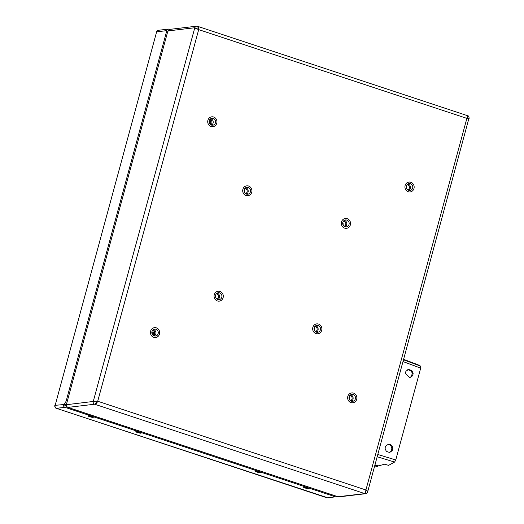 <?xml version="1.0" encoding="UTF-8"?>
<svg xmlns="http://www.w3.org/2000/svg" width="524" height="524" viewBox="0 0 524 524"><rect width="100%" height="100%" fill="white"/><g stroke="black" fill="none" stroke-linecap="round" stroke-linejoin="round"><path stroke-width="0.79" d="M248.612 186.04A4.971 4.618 -96.8 0 1 251.756 192.249A4.971 4.618 -96.8 0 1 246.031 195.524A4.971 4.618 -96.8 0 1 242.887 189.315A4.971 4.618 -96.8 0 1 248.612 186.04M213.628 117.016A4.971 4.618 -96.8 0 1 216.779 123.225A4.971 4.618 -96.8 0 1 211.054 126.5A4.971 4.618 -96.8 0 1 207.904 120.291A4.971 4.618 -96.8 0 1 213.628 117.016M197.803 26.396L467.297 115.614C467.729 115.627 467.585 116.544 466.877 118.372L468.816 118.358L466.877 118.372L198.688 29.626L195.917 28.001L194.732 27.962L198.688 29.626L197.646 26.357M367.422 491.944C368.064 491.519 367.566 490.864 365.916 489.979C365.582 491.997 365.149 493.182 364.612 493.549L365.647 492.488L365.916 489.979L97.719 401.24L94.857 404.286C95.912 404.102 96.868 403.087 97.719 401.24L93.318 401.24L97.719 401.24L198.688 29.626C198.878 27.634 198.498 26.541 197.541 26.351M66.489 404.174L167.719 31.597L66.352 404.679C66.083 405.897 66.568 406.801 67.806 407.384L67.609 406.997M66.443 404.705L93.259 401.463A2.207 2.05 -96.8 0 0 94.654 404.22L67.976 407.397A2.207 2.05 83.2 0 1 66.574 404.633L66.633 404.417M68.179 407.462L337.934 496.726L68.146 407.495M337.934 496.726L364.815 493.615A2.207 2.05 -96.8 0 0 365.654 493.7L365.654 493.7C367.213 492.979 367.868 492.409 367.619 491.984L468.829 118.706M467.866 116.079L467.5 115.68L467.827 116.407L466.877 118.372L365.916 489.979L367.448 491.46L367.363 492.16M337.436 496.287L338.137 496.791A2.207 2.05 83.2 0 0 338.969 496.876L365.654 493.7M338.969 496.876L338.137 496.791M467.984 118.548L468.816 118.358M217.388 300.946A4.971 4.618 -96.8 0 1 214.244 294.737A4.971 4.618 -96.8 0 1 219.969 291.462A4.971 4.618 -96.8 0 1 223.119 297.671A4.971 4.618 -96.8 0 1 217.388 300.946M344.635 228.15A4.971 4.618 -96.8 0 1 341.484 221.94A4.971 4.618 -96.8 0 1 347.209 218.665A4.971 4.618 -96.8 0 1 350.36 224.875A4.971 4.618 -96.8 0 1 344.635 228.15M315.992 333.572A4.971 4.618 -96.8 0 1 312.841 327.362A4.971 4.618 -96.8 0 1 318.566 324.087A4.971 4.618 -96.8 0 1 321.716 330.297A4.971 4.618 -96.8 0 1 315.992 333.572M153.768 337.345A4.971 4.618 -96.8 0 1 150.624 331.135A4.971 4.618 -96.8 0 1 156.349 327.854A4.971 4.618 -96.8 0 1 159.493 334.07A4.971 4.618 -96.8 0 1 153.768 337.345M408.255 191.751A4.971 4.618 -96.8 0 1 405.104 185.542A4.971 4.618 -96.8 0 1 410.829 182.267A4.971 4.618 -96.8 0 1 413.98 188.476A4.971 4.618 -96.8 0 1 408.255 191.751M350.969 402.596A4.971 4.618 -96.8 0 1 347.818 396.386A4.971 4.618 -96.8 0 1 353.549 393.111A4.971 4.618 -96.8 0 1 356.693 399.321A4.971 4.618 -96.8 0 1 350.969 402.596M153.126 329.779A4.362 4.048 -96.8 0 1 153.84 335.799M152.399 330.572A3.93 3.648 -96.8 0 1 152.949 335.196M151.895 331.816A2.718 2.522 -96.8 0 1 152.163 334.102M153.493 329.531A3.478 3.229 -96.8 0 1 154.259 335.956M154.704 329.137A3.478 3.229 -96.8 0 1 158.268 332.249A3.478 3.229 -96.8 0 1 155.412 336.061A3.478 3.229 -96.8 0 1 151.849 332.95A3.478 3.229 -96.8 0 1 154.704 329.137M155.569 337.548A4.971 4.618 -96.8 0 1 150.467 333.061A4.971 4.618 -96.8 0 1 154.547 327.657A4.971 4.618 -96.8 0 1 159.65 332.137A4.971 4.618 -96.8 0 1 155.569 337.548M216.746 293.381A4.362 4.048 -96.8 0 1 217.624 294.442M218.069 298.163A4.362 4.048 -96.8 0 1 217.46 299.401M215.515 295.418A2.718 2.522 -96.8 0 1 215.79 297.704M216.281 293.826A2.718 2.522 -96.8 0 1 216.91 299.08M217.113 293.132A3.478 3.229 -96.8 0 1 217.879 299.558M218.836 292.733A3.478 3.229 -96.8 0 1 219.091 299.656A3.478 3.229 -96.8 0 1 215.449 296.276A3.478 3.229 -96.8 0 1 218.836 292.733M218.456 301.156A4.971 4.618 -96.8 0 1 214.067 295.877A4.971 4.618 -96.8 0 1 218.908 291.246A4.971 4.618 -96.8 0 1 223.296 296.532A4.971 4.618 -96.8 0 1 218.456 301.156M245.389 187.959A4.362 4.048 -96.8 0 1 246.267 189.02M246.706 192.74A4.362 4.048 -96.8 0 1 246.103 193.978M244.158 190.002A2.718 2.522 -96.8 0 1 244.433 192.282M244.924 188.404A2.718 2.522 -96.8 0 1 245.553 193.657M245.756 187.71A3.478 3.229 -96.8 0 1 246.522 194.135M247.891 187.369A3.478 3.229 -96.8 0 1 247.734 194.234A3.478 3.229 -96.8 0 1 244.086 190.638A3.478 3.229 -96.8 0 1 247.891 187.369M246.116 195.55A4.971 4.618 -96.8 0 1 242.861 189.406A4.971 4.618 -96.8 0 1 248.527 186.013A4.971 4.618 -96.8 0 1 251.782 192.157A4.971 4.618 -96.8 0 1 246.116 195.55M210.412 118.935A4.362 4.048 -96.8 0 1 211.126 124.954M209.685 119.727A3.93 3.648 -96.8 0 1 210.235 124.358M209.181 120.978A2.718 2.522 -96.8 0 1 209.449 123.258M209.947 119.38A2.718 2.522 -96.8 0 1 210.366 119.472L209.816 119.538M210.779 118.686A3.478 3.229 -96.8 0 1 211.539 125.112M213.203 118.424A3.478 3.229 -96.8 0 1 212.751 125.216A3.478 3.229 -96.8 0 1 209.115 121.45A3.478 3.229 -96.8 0 1 213.203 118.424M211.113 126.52A4.971 4.618 -96.8 0 1 207.89 120.35A4.971 4.618 -96.8 0 1 213.576 116.996A4.971 4.618 -96.8 0 1 216.798 123.166A4.971 4.618 -96.8 0 1 211.113 126.52M343.986 220.584A4.362 4.048 -96.8 0 1 344.864 221.645M345.309 225.366A4.362 4.048 -96.8 0 1 344.707 226.604M342.755 222.628A2.718 2.522 -96.8 0 1 343.03 224.907M343.351 221.252L344.078 221.167A2.718 2.522 -96.8 0 1 344.15 226.283M344.353 220.335A3.478 3.229 -96.8 0 1 345.12 226.761M346.954 220.132A3.478 3.229 -96.8 0 1 346.331 226.866A3.478 3.229 -96.8 0 1 342.703 223.008A3.478 3.229 -96.8 0 1 346.954 220.132M344.451 228.084A4.971 4.618 -96.8 0 1 341.543 221.744A4.971 4.618 -96.8 0 1 347.392 218.731A4.971 4.618 -96.8 0 1 350.301 225.071A4.971 4.618 -96.8 0 1 344.451 228.084M407.606 184.186A4.362 4.048 -96.8 0 1 408.484 185.247M408.93 188.968A4.362 4.048 -96.8 0 1 408.327 190.205M406.382 186.23A2.718 2.522 -96.8 0 1 406.65 188.516M407.148 184.631A2.718 2.522 -96.8 0 1 407.77 189.885M407.98 183.937A3.478 3.229 -96.8 0 1 408.74 190.363M410.6 183.747A3.478 3.229 -96.8 0 1 409.951 190.467A3.478 3.229 -96.8 0 1 406.323 186.59A3.478 3.229 -96.8 0 1 410.6 183.747M408.026 191.673A4.971 4.618 -96.8 0 1 405.176 185.299A4.971 4.618 -96.8 0 1 411.058 182.345A4.971 4.618 -96.8 0 1 413.908 188.719A4.971 4.618 -96.8 0 1 408.026 191.673M315.343 326.007A4.362 4.048 -96.8 0 1 316.221 327.068M316.666 330.788A4.362 4.048 -96.8 0 1 316.064 332.026M314.118 328.044A2.718 2.522 -96.8 0 1 314.387 330.33M314.885 326.452A2.718 2.522 -96.8 0 1 315.507 331.705M315.717 325.758A3.478 3.229 -96.8 0 1 316.476 332.183M318.212 325.522A3.478 3.229 -96.8 0 1 317.688 332.281A3.478 3.229 -96.8 0 1 314.053 328.483A3.478 3.229 -96.8 0 1 318.212 325.522M315.946 333.559A4.971 4.618 -96.8 0 1 312.854 327.31A4.971 4.618 -96.8 0 1 318.612 324.101A4.971 4.618 -96.8 0 1 321.703 330.349A4.971 4.618 -96.8 0 1 315.946 333.559M350.327 395.031A4.362 4.048 -96.8 0 1 351.204 396.092M351.643 399.812A4.362 4.048 -96.8 0 1 351.041 401.05M349.095 397.068A2.718 2.522 -96.8 0 1 349.364 399.354M349.862 395.476A2.718 2.522 -96.8 0 1 350.484 400.729M350.694 394.782A3.478 3.229 -96.8 0 1 351.46 401.207M352.901 394.461A3.478 3.229 -96.8 0 1 352.672 401.305A3.478 3.229 -96.8 0 1 349.023 397.664A3.478 3.229 -96.8 0 1 352.901 394.461M351.342 402.701A4.971 4.618 -96.8 0 1 347.726 396.786A4.971 4.618 -96.8 0 1 353.176 393.007A4.971 4.618 -96.8 0 1 356.785 398.921A4.971 4.618 -96.8 0 1 351.342 402.701M257.258 472.144A2.764 0.406 -164.8 0 0 260.939 472.753A2.764 0.406 -164.8 0 0 259.295 471.901A2.764 0.406 -164.8 0 0 255.607 471.299A2.764 0.406 -164.8 0 0 257.258 472.144M305.073 487.968A2.764 0.406 -164.8 0 0 308.76 488.571A2.764 0.406 -164.8 0 0 307.11 487.726A2.764 0.406 -164.8 0 0 303.429 487.124A2.764 0.406 -164.8 0 0 305.073 487.968M137.458 432.503A2.764 0.406 -164.8 0 0 141.139 433.112A2.764 0.406 -164.8 0 0 139.495 432.261A2.764 0.406 -164.8 0 0 135.808 431.658A2.764 0.406 -164.8 0 0 137.458 432.503M89.637 416.685A2.764 0.406 -164.8 0 0 93.318 417.287A2.764 0.406 -164.8 0 0 91.674 416.442A2.764 0.406 -164.8 0 0 87.986 415.84A2.764 0.406 -164.8 0 0 89.637 416.685M66.705 403.382A4.421 1.506 108.3 0 1 65.186 404.81L63.705 404.318A4.421 1.506 -71.7 0 0 66.476 399.91L166.809 30.628L156.63 31.84L156.545 32.534M156.571 32.056L55.151 405.34L156.63 31.84A2.207 2.05 -96.8 0 1 158.34 30.294L168.525 29.082A2.207 2.05 83.2 0 0 166.809 30.628M169.933 29.364L169.357 29.167A2.207 2.05 83.2 0 0 168.525 29.082M325.954 497.204L56.592 408.393M65.186 404.81L64.858 405.569L66.43 406.087M63.705 404.318L63.522 404.554A2.207 2.05 83.2 0 0 64.924 407.312L335.085 496.706A2.207 2.05 83.2 0 0 336.86 496.411M326.655 497.715A2.207 2.05 -96.8 0 0 327.487 497.8L335.085 496.706M55.151 405.34L63.522 404.554M65.061 404.823L63.581 404.332M54.955 405.622L55.092 405.556A2.207 2.05 -96.8 0 0 56.487 408.314L64.924 407.312M392.83 448.57L391.808 448.695L391.245 450.771L392.26 450.653L389.633 452.487L386.293 451.361L385.022 448.21L385.585 446.127L388.395 444.267L390 444.437C391.756 445.158 392.699 446.54 392.83 448.57L392.26 450.653M387.858 444.372A4.297 3.989 -96.8 0 1 391.808 448.695M374.745 465.757L378.819 465.797L384.636 464.199L388.605 465.358L394.592 462.07L395.751 459.961L420.7 368.123L420.648 366.158L417.667 364.606L403.65 359.366M377.496 466.674L374.719 465.869L377.496 466.674L377.994 465.875M377.811 454.478L395.751 459.961M391.245 450.771A4.297 3.989 -96.8 0 1 389.358 452.389M411.89 370.566L413.161 373.717L412.598 375.8L409.788 377.66L405.36 373.357L405.923 371.274L408.55 369.44L411.89 370.566L410.842 370.691A4.297 3.989 -96.8 0 1 412.146 373.841L411.582 375.918A4.297 3.989 -96.8 0 1 409.264 377.686M407.757 369.669L410.842 370.691M413.161 373.717L412.146 373.841M412.598 375.8L411.582 375.918M403.048 361.593L420.7 368.123M403.526 359.824L420.648 366.158M194.79 27.739A2.207 2.05 -96.8 0 1 196.507 26.2L169.822 29.377A2.207 2.05 83.2 0 0 168.112 30.916L194.79 27.739M94.857 404.286L364.612 493.549M194.732 27.962L93.318 401.24M326.452 497.643L56.697 408.386M66.476 399.91L67.55 400.264M374.994 464.847L378.426 465.843M377.195 456.751L394.592 462.07M197.528 26.305L196.507 26.2M337.941 496.772L337.6 496.66M169.822 29.377L167.719 31.597M469.124 118.398C469.019 116.662 468.535 115.758 467.67 115.693M466.877 117.18L467.637 117.428M156.368 32.01C156.276 31.388 156.931 30.818 158.34 30.294M327.487 497.8L335.917 496.791M56.317 408.307C55.996 408.89 54.142 405.851 54.869 405.602L54.961 405.262M137.615 431.756A3.445 3.445 0 0 0 139.535 432.274M89.794 415.932A3.445 3.445 0 0 0 91.713 416.456M305.237 487.222A3.445 3.445 0 0 0 307.156 487.739M257.415 471.397A3.445 3.445 0 0 0 259.334 471.921"/></g></svg>
